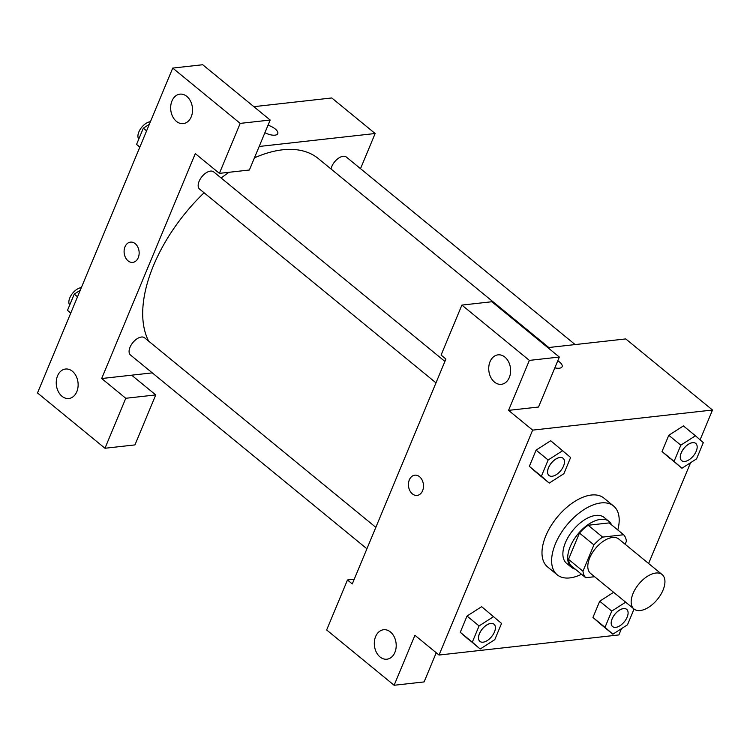 <?xml version="1.0" encoding="UTF-8"?>
<svg xmlns="http://www.w3.org/2000/svg" width="750" height="750" viewBox="0 0 750 750"><rect width="100%" height="100%" fill="white"/><g stroke="black" fill="none" stroke-linecap="round" stroke-linejoin="round"><path stroke-width="1.12" d="M640.256 610.528A22.237 12.047 -50.7 0 1 633.956 608.981A22.237 12.047 -50.7 0 1 638.738 584.147A22.237 12.047 -50.7 0 1 662.147 574.584A22.237 12.047 -50.7 0 1 660.609 594.862A22.237 12.047 -50.7 0 1 640.256 610.528M633.956 608.981L590.588 573.431A22.237 12.047 -50.7 0 1 595.369 548.597A22.237 12.047 -50.7 0 1 618.778 539.034L662.147 574.584M625.144 544.256L626.391 541.266A28.706 15.544 -50.7 0 0 623.644 534.75L602.616 537.103A28.706 15.544 -50.7 0 0 593.916 544.894L582.966 571.191A28.706 15.544 -50.7 0 0 585.712 577.706L594.591 576.722M593.916 544.894L579.459 533.044L568.509 559.341L582.966 571.191M568.509 559.341A28.706 15.544 -50.7 0 0 571.256 565.856L585.712 577.706M579.459 533.044A28.706 15.544 -50.7 0 1 588.159 525.253L602.616 537.103M623.644 534.75L609.188 522.9L588.159 525.253M611.597 524.878A29.653 16.059 129.3 0 0 609.019 521.447A29.653 16.059 129.3 0 0 570.234 546.619A29.653 16.059 129.3 0 0 571.425 567.309A29.653 16.059 129.3 0 0 575.288 569.166M571.425 567.309L566.606 563.362A29.653 16.059 -50.7 0 1 565.416 542.663A29.653 16.059 -50.7 0 1 604.2 517.5L609.019 521.447M581.503 574.266A44.475 24.084 -50.7 0 1 569.803 577.913A44.475 24.084 -50.7 0 1 557.212 574.828A44.475 24.084 -50.7 0 1 566.775 525.159A44.475 24.084 -50.7 0 1 613.594 506.034A44.475 24.084 -50.7 0 1 617.812 529.969M557.212 574.828L547.575 566.925A44.475 24.084 -50.7 0 1 557.137 517.256A44.475 24.084 -50.7 0 1 603.956 498.131L613.594 506.034M493.688 616.556L479.072 625.931L472.312 642.159L480.178 649.022L494.794 639.647L501.553 623.419L481.641 606.684L467.025 616.05L460.266 632.288L468.113 639.159M482.222 607.163L481.659 606.666M613.612 592.312L599.709 601.219L592.95 617.456L600.797 624.328L612.863 634.191L627.488 624.816L634.05 609.056M562.762 450.619L548.137 459.994L541.388 476.222L549.244 483.084L563.869 473.709L570.619 457.481L550.716 440.747L536.091 450.122L529.341 466.35L536.091 450.122L550.716 440.728M700.087 439.838L712.5 410.025L532.65 430.125L439.031 655.041L618.881 634.931L621.487 628.659M648.619 563.494L690.562 462.722M695.447 435.787L683.4 425.916L668.784 435.291L662.025 451.519L681.938 468.253L696.553 458.878L703.312 442.65L695.447 435.787L680.831 445.162L674.072 461.391L681.938 468.253M683.991 426.394L683.419 425.897M562.106 366.713A10.191 4.163 22.6 0 0 559.566 362.034A10.191 4.163 22.6 0 0 557.784 360.759A10.191 4.163 -157.4 0 1 559.566 362.034A10.191 4.163 -157.4 0 1 562.106 366.713A10.191 4.163 -157.4 0 1 554.841 367.847M439.031 655.041L414.928 635.288L394.125 685.266L326.653 629.963L347.466 579.984L352.284 583.931L445.903 359.025L441.084 355.069L461.887 305.091L491.859 301.744L559.331 357.047L538.528 407.025L508.556 410.372L532.65 430.125M547.847 347.625L625.753 338.925L712.5 410.025M494.475 382.078A14.822 10.894 -96.4 0 0 501.328 384.319A14.822 10.894 -96.4 0 0 510.506 368.372A14.822 10.894 -96.4 0 0 498.028 354.853A14.822 10.894 -96.4 0 0 488.888 366.056A14.822 10.894 -96.4 0 0 494.475 382.078M559.331 357.047L529.359 360.394L508.556 410.372M461.887 305.091L529.359 360.394M436.238 652.753L424.106 681.919L394.125 685.266M380.053 656.972A14.822 10.894 -96.4 0 0 386.897 659.212A14.822 10.894 -96.4 0 0 396.084 643.266A14.822 10.894 -96.4 0 0 383.606 629.738A14.822 10.894 -96.4 0 0 374.466 640.95A14.822 10.894 -96.4 0 0 380.053 656.972M354.244 579.225L347.466 579.984M409.331 479.869A10.191 7.491 83.6 0 1 414.825 475.172A10.191 7.491 83.6 0 1 423.403 484.472A10.191 7.491 83.6 0 1 417.094 495.431A10.191 7.491 83.6 0 1 409.8 490.566A10.191 7.491 83.6 0 1 409.331 479.869M414.825 475.172A10.191 7.491 -96.4 0 0 409.341 479.869A10.191 7.491 -96.4 0 0 409.809 490.566A10.191 7.491 -96.4 0 0 417.094 495.431M148.641 341.128A126.019 68.25 -50.7 0 1 204.075 192.778M221.156 178.022A126.019 68.25 -50.7 0 1 228.975 172.294M254.437 157.847A126.019 68.25 -50.7 0 1 318.3 158.559L548.831 347.522M435.984 382.856L199.556 189.066A11.119 6.019 -50.7 0 1 201.947 176.653A11.119 6.019 -50.7 0 1 213.656 171.872L444.909 361.416M366.909 548.794L130.481 355.003A11.119 6.019 -50.7 0 1 132.872 342.581A11.119 6.019 -50.7 0 1 144.581 337.8L375.834 527.353M331.022 168.994A11.119 6.019 -50.7 0 1 337.706 158.812A11.119 6.019 -50.7 0 1 346.341 157.041L575.147 344.578M101.681 378.525L195.3 153.619L219.394 173.362L240.197 123.384L172.734 68.081L37.5 392.953L104.972 448.256L125.775 398.278L101.681 378.525L152.287 372.872M360.516 168.656L375.15 133.509L259.172 146.475M130.491 242.119A10.191 7.491 -96.4 0 0 124.209 249.825A10.191 7.491 -96.4 0 0 128.053 260.831A10.191 7.491 83.6 0 1 124.2 249.825A10.191 7.491 83.6 0 1 130.491 242.119A10.191 7.491 83.6 0 1 139.069 251.409A10.191 7.491 83.6 0 1 132.75 262.378A10.191 7.491 83.6 0 1 128.044 260.831A10.191 7.491 -96.4 0 0 132.759 262.378M176.4 121.369A14.822 10.894 83.6 0 1 170.812 105.347A14.822 10.894 83.6 0 1 179.963 94.144A14.822 10.894 83.6 0 1 192.431 107.663A14.822 10.894 83.6 0 1 183.253 123.609A14.822 10.894 83.6 0 1 176.4 121.369M61.978 396.262A14.822 10.894 83.6 0 1 56.391 380.241A14.822 10.894 83.6 0 1 65.531 369.028A14.822 10.894 83.6 0 1 78.009 382.556A14.822 10.894 83.6 0 1 68.822 398.503A14.822 10.894 83.6 0 1 61.978 396.262M131.653 375.178L155.747 394.931L134.944 444.909L104.972 448.256M155.747 394.931L125.775 398.278M219.394 173.362L249.375 170.016L270.178 120.037L202.706 64.734L172.734 68.081M270.178 120.037L240.197 123.384M375.15 133.509L331.772 97.959L253.866 106.669M277.762 133.659A10.191 4.163 22.6 0 0 275.222 128.972A10.191 4.163 22.6 0 0 268.031 125.194A10.191 4.163 -157.4 0 1 275.222 128.972A10.191 4.163 -157.4 0 1 277.762 133.659A10.191 4.163 -157.4 0 1 264.9 132.713M80.241 290.278L74.25 294.113L67.491 310.35L70.716 313.163M74.25 294.113L77.522 296.803M67.491 310.35L70.772 313.031M69.694 305.053A11.119 6.019 -50.7 0 1 71.456 294.797A11.119 6.019 -50.7 0 1 81.338 287.644M149.316 124.341L143.325 128.184L136.566 144.412L139.791 147.225M143.325 128.184L146.597 130.866M136.566 144.412L139.838 147.103M138.769 139.116A11.119 6.019 -50.7 0 1 140.531 128.859A11.119 6.019 -50.7 0 1 150.412 121.706M625.659 602.184L611.756 611.1L605.006 627.328L612.863 634.191M612.572 626.559L612.609 626.587A11.119 6.019 -50.7 0 1 612.572 626.559A11.119 6.019 -50.7 0 1 614.963 614.138A11.119 6.019 -50.7 0 1 626.672 609.356A11.119 6.019 -50.7 0 1 626.691 609.375L626.709 609.394A11.119 6.019 -50.7 0 1 625.941 619.528A11.119 6.019 -50.7 0 1 615.759 627.356A11.119 6.019 -50.7 0 1 612.609 626.587A11.119 6.019 -50.7 0 1 615 614.175A11.119 6.019 -50.7 0 1 626.709 609.394M605.006 627.328L592.95 617.456L599.709 601.219L611.756 611.1M592.95 617.456L600.816 624.309M681.684 460.65L681.647 460.622A11.119 6.019 -50.7 0 1 681.647 460.622A11.119 6.019 -50.7 0 1 684.038 448.209A11.119 6.019 -50.7 0 1 695.737 443.428A11.119 6.019 -50.7 0 1 695.756 443.438A11.119 6.019 -50.7 0 1 695.006 453.591A11.119 6.019 -50.7 0 1 684.834 461.428A11.119 6.019 -50.7 0 1 681.684 460.65A11.119 6.019 -50.7 0 1 684.075 448.238A11.119 6.019 -50.7 0 1 695.784 443.456L695.737 443.428M674.072 461.391L662.025 451.519L668.784 435.291L680.831 445.162M662.025 451.519L669.891 458.381M479.925 641.419A11.119 6.019 -50.7 0 1 482.316 629.006A11.119 6.019 -50.7 0 1 494.016 624.225A11.119 6.019 -50.7 0 1 493.247 634.359A11.119 6.019 -50.7 0 1 483.066 642.188A11.119 6.019 -50.7 0 1 479.925 641.419L479.887 641.391A11.119 6.019 -50.7 0 1 479.887 641.391A11.119 6.019 -50.7 0 1 482.278 628.969A11.119 6.019 -50.7 0 1 493.978 624.188A11.119 6.019 -50.7 0 1 493.997 624.206M472.312 642.159L460.266 632.288L467.025 616.05L479.072 625.931M460.266 632.288L480.178 649.022M548.991 475.481L548.953 475.453A11.119 6.019 -50.7 0 1 548.953 475.453A11.119 6.019 -50.7 0 1 551.344 463.041A11.119 6.019 -50.7 0 1 563.053 458.25A11.119 6.019 -50.7 0 1 563.072 458.269L563.091 458.287A11.119 6.019 -50.7 0 1 562.322 468.422A11.119 6.019 -50.7 0 1 552.141 476.259A11.119 6.019 -50.7 0 1 548.991 475.481A11.119 6.019 -50.7 0 1 551.381 463.069A11.119 6.019 -50.7 0 1 563.091 458.287M536.091 450.122L548.137 459.994M549.244 483.084L537.197 473.212L529.341 466.35L541.388 476.222"/></g></svg>
